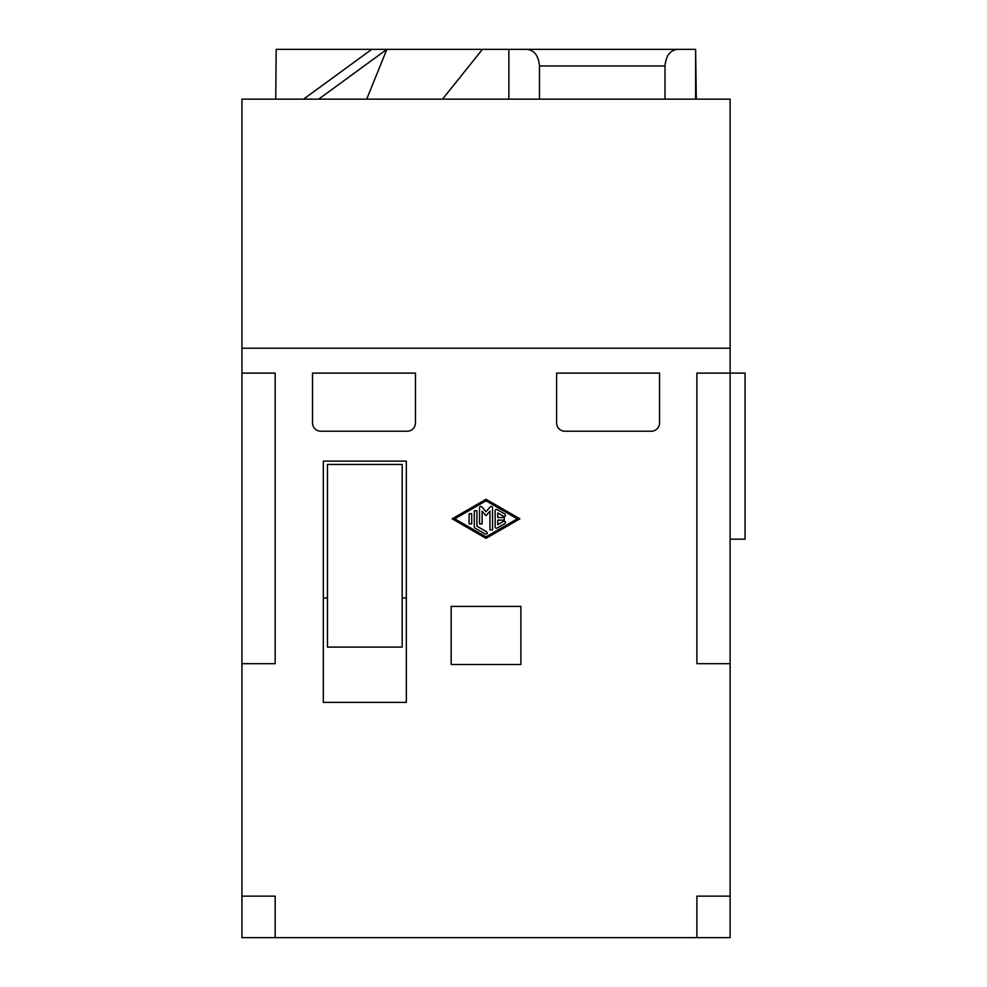 <?xml version="1.0" encoding="UTF-8"?>
<svg xmlns="http://www.w3.org/2000/svg" width="987" height="987" viewBox="0 0 987 987"><rect width="100%" height="100%" fill="white"/><g stroke="black" fill="none" stroke-linecap="round" stroke-linejoin="round"><path stroke-width="1.48" d="M730.109 99.156L241.951 99.156L241.951 348.214L730.109 348.214L730.109 99.156M415.465 422.929L415.465 373.123L312.521 373.123L312.521 422.929A8.303 8.303 0 0 0 320.824 431.233L407.162 431.233A8.303 8.303 0 0 0 415.465 422.929M556.594 373.123L556.594 422.929A8.303 8.303 0 0 0 564.897 431.233L651.235 431.233A8.303 8.303 0 0 0 659.538 422.929L659.538 373.123L556.594 373.123M696.896 663.683L696.896 373.123L730.109 373.123L730.109 663.683L696.896 663.683M241.951 348.214L241.951 373.123L275.163 373.123L275.163 663.683L241.951 663.683L241.951 896.147L275.163 896.147L275.163 937.65L730.109 937.65L730.109 663.683M730.109 348.214L730.109 373.123L745.049 373.123L745.049 539.161L730.109 539.161M303.564 99.156L371.741 49.35L276.163 49.35L275.755 99.156M318.665 99.156L386.855 49.35L482.446 49.35L442.521 99.156M371.741 49.35L386.855 49.35L366.695 99.156M508.86 99.156L508.86 49.35L482.446 49.35M695.625 99.156L695.625 49.35L508.86 49.35M665.004 99.156L665.004 65.956C665.966 55.642 670.21 50.103 677.711 49.35M696.304 99.156L695.625 49.35M665.004 65.956L539.482 65.956L539.482 99.156M539.482 65.956C538.52 55.642 534.275 50.103 526.774 49.35M275.163 937.65L241.951 937.65L241.951 896.147M323.317 702.374L323.317 461.126L406.336 461.126L406.336 702.374L323.317 702.374M451.158 664.522L520.902 664.522L520.902 606.4L451.158 606.4L451.158 664.522M730.109 896.147L696.896 896.147L696.896 937.65M486.023 538.347L452.169 518.817L486.023 499.299L519.89 518.817L486.023 538.347M241.951 373.123L241.951 663.683M517.287 518.817L486.023 500.791L454.773 518.817L486.023 536.842L517.287 518.817M479.522 523.924L482.125 523.924L482.125 511.192L486.023 515.695L489.934 511.192L489.934 529.933L492.538 529.933L492.538 507.713A1.308 1.308 0 0 0 490.255 506.862L486.023 511.722L481.804 506.862A1.308 1.308 0 0 0 479.522 507.713L479.522 523.924L479.522 507.713M474.303 526.922A1.308 1.308 0 0 0 474.957 528.057L485.382 534.066C487.27 534.152 487.701 533.399 486.677 531.808L476.918 526.17L476.918 510.711L474.303 510.711L474.303 526.922M504.912 523.554L497.103 528.057A1.308 1.308 0 0 1 495.141 526.922L495.141 510.711A1.308 1.308 0 0 1 497.103 509.588L504.912 514.091C505.936 515.683 505.504 516.435 503.604 516.349L497.744 512.969L497.744 517.521L504.258 517.521L504.258 520.124L497.744 520.124L497.744 524.677L503.604 521.296C505.504 521.21 505.936 521.963 504.912 523.554M471.7 513.721L471.7 523.924L469.096 523.924L469.096 513.721L471.7 513.721M406.336 597.974L402.178 597.974M327.462 597.974L323.317 597.974M327.462 464.445L327.462 647.09L402.178 647.09L402.178 464.445L327.462 464.445"/></g></svg>
